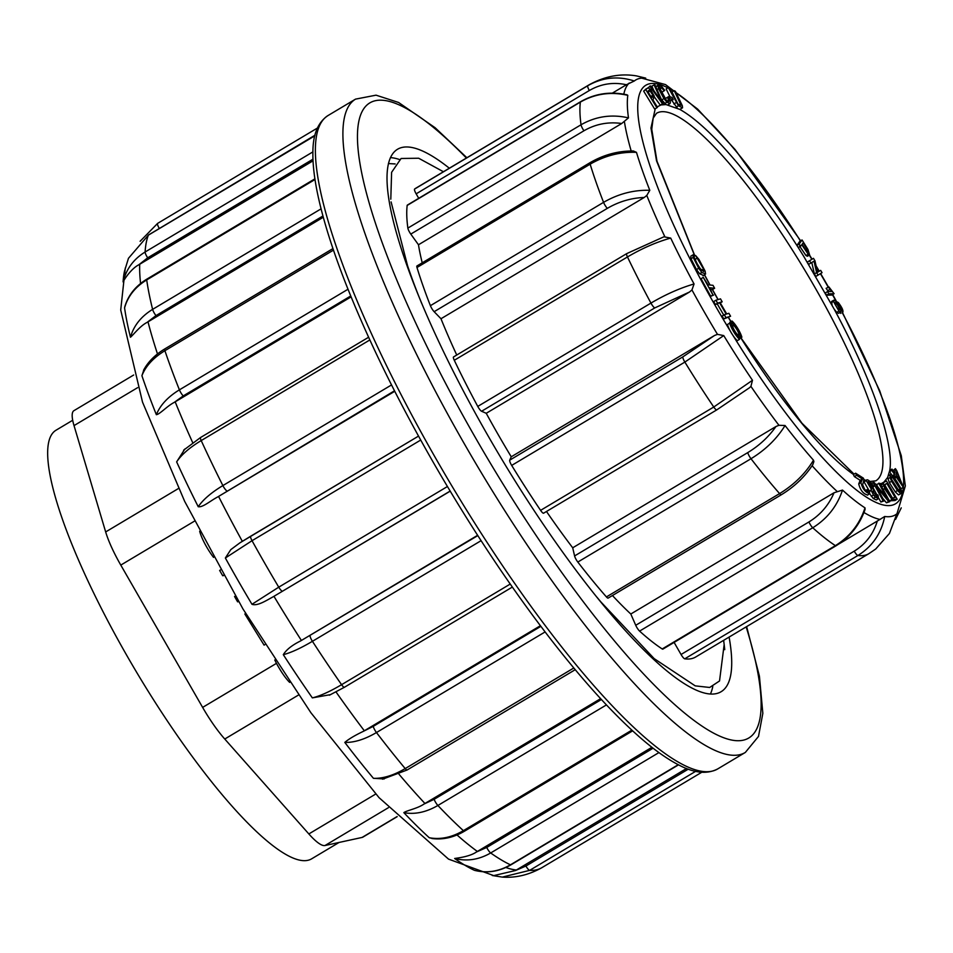 <?xml version="1.0" encoding="UTF-8"?>
<svg xmlns="http://www.w3.org/2000/svg" width="953" height="953" viewBox="0 0 953 953"><rect width="100%" height="100%" fill="white"/><g stroke="black" fill="none" stroke-linecap="round" stroke-linejoin="round"><path stroke-width="1.43" d="M72.702 420.261L55.941 430.268A249.531 54.714 59.2 0 0 132.157 664.706A249.531 54.714 59.2 0 0 307.867 860.309A249.531 54.714 59.2 0 0 311.655 858.82L339.101 842.44M397.187 816.661L362.89 837.127A52.975 11.615 -120.8 0 1 362.08 837.437L324.997 845.525A52.975 11.615 -120.8 0 1 308.843 833.946L224.753 739.028A52.975 11.615 -120.8 0 1 202.632 707.4L120.793 565.093A52.975 11.615 -120.8 0 1 105.664 531.941L74.024 425.598A52.975 11.615 -120.8 0 1 73.953 410.648L133.67 375.017M895.379 468.638L894.736 473.141L891.972 469.09L891.794 470.365L894.545 474.427L894.343 475.833L895.641 477.739L895.844 476.333L903.313 487.317L896.678 470.544L895.379 468.638L893.056 470.687M900.192 487.305L901.097 488.639L903.313 487.317M657.201 106.843L661.048 104.925L666.028 104.568L679.823 109.404C695.607 118.291 715.012 136.458 738.039 163.88L751.738 180.915C769.321 203.608 786.666 228.78 803.772 256.417L834.173 309.129C872.066 379.485 894.474 444.527 889.745 470.401L889.566 471.687L892.33 475.75M888.923 500.003L889.792 500.801L894.974 500.551L897.19 499.217L886.457 480.967L883.324 482.694L884.634 488.686L892.02 499.479L897.19 499.217M883.109 483.945L880.882 485.28L881.906 483.29M855.615 473.212L856.592 475.285L862.382 478.966L860.94 482.587C862.56 488.889 865.503 492.582 869.767 493.666L869.112 490.604L867.516 489.425L868.112 491.617L864.859 489.592L862.656 484.851L863.954 479.562L863.406 478.168L855.615 473.212L853.388 474.534L854.376 476.607L860.166 480.288L858.724 483.91C860.345 490.211 863.287 493.904 867.54 494.988M710.509 289.39L712.403 289.593L714.619 288.271L713.011 285.328L707.984 284.804L703.278 277.383L712.939 294.989L709.592 287.735L714.619 288.271M703.278 277.383L701.051 278.705L710.724 296.312L713.618 295.061M828.336 286.996L831.635 291.487L827.514 291.606L825.298 292.928L826.561 295.192L831.85 295.025L834.078 293.703L828.955 286.984L826.108 288.318L828.443 291.582M833.792 300.171L833.47 301.422L838.962 311.071L840.82 311.988L840.975 310.726L836.257 302.399L839.641 305.139L842.833 312.227C843.429 310.559 841.94 307.342 838.366 302.577L833.792 300.171L831.576 301.493L832.064 305.21M840.01 312.465L840.832 313.418M834.173 309.129L836.734 312.393L838.604 313.311L840.82 311.988M891.972 469.09L889.757 470.413L887.612 477.489L889.363 482.599L895.224 491.867L898.512 494.905L901.228 493.511L901.526 490.676L900.001 486.912C897.107 481.599 894.426 477.691 891.937 475.202L890.34 474.654L890.054 477.513L891.579 481.277L897.44 490.545L900.74 493.583L898.512 494.905M887.612 477.489L884.015 482.015M881.811 483.326L880.143 483.91M876.736 484.338L876.438 484.338A219.285 48.091 -120.8 0 1 875.676 484.315M870.446 487.614L871.566 487.888L873.782 486.566L870.887 482.421C868.278 479.752 866.73 479.121 866.241 480.55L871.483 489.437L868.981 491.819M869.088 485.53L869.958 486.828M869.696 493.761L873.246 498.514L876.272 499.956L878.499 498.633L878.082 495.203L876.605 494.238L874.771 495.334M864.645 481.098L864.014 481.873L869.136 490.664M693.034 254.82L693.2 257.405L698.716 268.258L701.849 272.463L705.577 274.011L705.113 271.117L698.978 259.454L695.595 255.511L703.54 269.056L703.659 271.522L698.918 267.507L693.034 254.82L690.806 256.154L690.973 258.728L696.5 269.58L699.621 273.785L703.362 275.334M694.654 259.669L701.348 270.461M694.773 256L656.534 160.807L650.97 128.024L655.211 108.856M649.743 86.163L662.514 103.829L663.264 103.603L654.83 84.65L654.08 84.877L661.727 101.709L650.542 85.925L647.837 87.926M654.508 97.158L660.298 105.152L662.514 103.829M654.08 84.877L651.852 86.199L653.818 90.535M661.465 99.565L666.028 104.568M655.819 86.878L657.975 85.591L658.559 88.689L663.931 98.6L666.921 102.221L670.019 103.567L670.412 102.316L668.958 97.885L667.696 97.158L668.625 101.506L666.552 100.565L659.393 87.616L661.835 87.831L664.134 90.833L664.741 90.38L661.585 86.318L657.975 85.591L658.416 84.805L655.783 86.783M659.619 89.153L661.918 92.155L664.134 90.833M667.696 97.158L665.48 98.481L666.23 100.256M671.877 100.506L677.309 108.094M668.351 87.616L678.453 105.771L682.551 107.808L682.36 105.795L675.403 91.297L674.224 90.678L681.061 105.306L678.191 104.246L676.594 102.15L669.542 88.236L668.351 87.616L666.135 88.939L670.019 96.777M674.224 90.678L671.996 92L677.869 103.889M679.823 109.404L682.551 107.808M813.481 258.334L807.298 262.087L808.68 264.386L814.017 261.158L816.602 272.618L814.386 273.952L815.863 276.418L818.079 275.095L822.046 272.665L820.664 270.366L817.543 272.236L814.958 260.812L813.481 258.334L807.298 262.087M811.789 262.492L814.386 273.952M802.057 239.965L799.829 241.288L796.911 245.397L798.388 247.768L801.795 244.778L808.215 254.248L809.621 254.927L807.953 249.472L802.057 239.965L799.126 244.075L796.911 245.397M799.579 246.1L805.988 255.571L807.405 256.25L809.621 254.927M882.812 498.407L886.433 502.803L889.816 501.635L879.81 483.302L876.498 484.481L877.844 486.947M878.773 498.228L880.858 502.052L884.158 500.873L876.307 486.471L888.649 501.481L886.433 502.803M872.745 487.186L876.593 494.25L877.034 496.739L872.745 491.105L874.056 491.129L872.757 491.903M670.078 100.732L673.187 99.72L672.02 97.468L668.994 96.42L670.173 98.671L673.187 99.72M645.943 89.129L643.656 91.107L654.711 109.154L657.475 107.296L652.984 99.958L654.27 96.134L650.577 89.558L648.159 87.807L645.61 89.248M729.664 323.174L727.449 324.496A11.841 2.597 59.2 0 0 730.379 331.203A11.841 2.597 59.2 0 0 733.024 335.504A11.841 2.597 59.2 0 0 737.312 340.662L739.54 339.339L738.98 337.981A10.078 2.216 -120.8 0 1 730.57 324.211L729.664 323.174A11.841 2.597 59.2 0 0 739.54 339.339M724.304 314.693L722.088 316.027L723.792 318.957L730.582 316.241L728.878 313.299L726.722 313.966L720.027 302.435L722.183 301.779L720.48 298.849L715.906 300.243L717.609 303.173L719.491 302.601L726.174 314.121L724.304 314.693L726.007 317.635L730.582 316.241M715.906 300.243L713.69 301.565L715.393 304.507L717.264 303.924L723.958 315.455M738.73 337.445A10.078 2.216 -120.8 0 1 738.742 337.469L739.647 338.506L741.875 337.183A11.841 2.597 59.2 0 0 731.999 321.018L732.559 322.376A10.078 2.216 -120.8 0 1 740.957 336.147L741.875 337.183M731.999 321.018L729.784 322.34L730.343 323.698A10.078 2.216 -120.8 0 1 730.784 324.115M723.649 640.333L724.161 644.573L719.527 680.978L709.675 687.47L695.213 685.862L654.175 658.63L600.926 601.974A300.147 65.817 -120.8 0 1 597.078 597.352M421.607 303.257A300.147 65.817 -120.8 0 1 407.55 265.696L391.099 201.917M684.742 658.821A272.987 59.86 59.2 0 0 695.642 657.034L868.814 553.705A272.987 59.86 -120.8 0 1 857.926 555.492L684.742 658.821A5.301 1.167 -120.8 0 1 681.05 654.497L854.222 551.168C865.634 544.151 873.329 534.109 877.296 521.053L884.729 516.478A253.248 55.536 59.2 0 0 896.833 513.846L896.797 514.06M674.105 642.405L681.05 654.497M662.859 649.124A5.301 1.167 -120.8 0 1 662.204 648.957L835.388 545.64C849.838 536.646 859.713 524.055 865.002 507.854L865.098 509.343C859.713 524.936 850.028 537.087 836.031 545.795L662.859 649.124M639.582 631.089A5.301 1.167 -120.8 0 1 635.734 625.287L630.803 614.018L834.054 492.749L842.512 490.08C837.127 506.21 827.216 518.766 812.754 527.759L639.582 631.089A272.987 59.86 59.2 0 0 662.204 648.957M630.803 614.018A254.296 55.762 -120.8 0 1 612.445 595.518M574.588 555.933L747.76 452.604A5.301 1.167 59.2 0 0 751 458.727L577.816 562.056A5.301 1.167 -120.8 0 1 574.588 555.933L572.705 547.796L775.945 426.527L778.946 425.288L785.058 425.514C776.886 438.749 765.533 449.816 751 458.727A272.987 59.86 -120.8 0 0 779.59 493.594A5.301 1.167 59.2 0 0 781.317 494.762L608.145 598.091A5.301 1.167 -120.8 0 1 606.418 596.923L779.59 493.594C794.123 484.684 805.428 473.546 813.481 460.192L813.874 461.633L812.742 464.754M577.816 562.056A272.987 59.86 59.2 0 0 606.418 596.923M572.705 547.796A254.296 55.762 -120.8 0 1 546.486 511.487M543.71 513.059A5.301 1.167 -120.8 0 1 543.591 513.202A5.301 1.167 -120.8 0 1 540.589 510.355L713.761 407.026L752.477 380.283L750.916 386.37L749.427 387.788M511.69 465.409A5.301 1.167 -120.8 0 1 509.712 460.168L511.249 456.785L714.488 335.516L717.478 334.348L723.744 335.587L684.862 362.08L511.69 465.409A272.987 59.86 59.2 0 0 540.589 510.355M511.249 456.785A254.296 55.762 -120.8 0 1 486.233 413.292L481.587 411.255A5.301 1.167 -120.8 0 1 477.763 406.419L650.947 303.09C665.647 294.441 680.013 288.068 694.058 283.97L691.949 289.938L689.484 292.023L486.233 413.292M663.896 236.785L670.709 238.095C656.581 242.014 642.167 248.304 627.467 256.953L454.283 360.282A272.987 59.86 59.2 0 0 477.763 406.419M454.283 360.282A5.301 1.167 -120.8 0 1 453.545 356.934L626.717 253.617A5.301 1.167 59.2 0 0 627.467 256.953A272.987 59.86 -120.8 0 0 650.947 303.09A5.301 1.167 59.2 0 0 654.759 307.926L481.587 411.255M456.749 355.028A254.296 55.762 -120.8 0 1 440.989 318.743L434.139 311.691A5.301 1.167 -120.8 0 1 430.399 305.675L603.571 202.346C618.33 193.828 633.745 189.814 649.803 190.314L646.789 195.448L644.228 197.474L440.989 318.743M644.228 197.474C631.22 197.962 618.914 201.595 607.323 208.362A5.301 1.167 59.2 0 1 603.571 202.346A272.987 59.86 -120.8 0 1 590.157 164.166A5.301 1.167 59.2 0 1 590.133 162.629C603.809 154.708 618.223 150.836 633.376 150.991L636.473 152.349C620.355 151.706 604.917 155.649 590.157 164.166L416.985 267.495A272.987 59.86 59.2 0 0 430.399 305.675M416.985 267.495A5.301 1.167 -120.8 0 1 416.961 265.958L590.133 162.629M422.227 262.814A254.296 55.762 -120.8 0 1 418.474 244.766L410.791 234.093A5.301 1.167 -120.8 0 1 407.86 228.101L581.032 124.772C595.816 116.337 611.623 114.038 628.48 117.874L621.725 123.497L418.474 244.766M621.725 123.497C608.157 121.615 595.577 124.045 583.963 130.764A5.301 1.167 59.2 0 1 581.032 124.772A272.987 59.86 -120.8 0 1 580.341 102.102A5.301 1.167 59.2 0 1 580.508 101.768C595.041 93.489 610.587 91.19 627.145 94.859L627.801 95.348C610.944 91.428 595.125 93.68 580.341 102.102L407.169 205.431A272.987 59.86 59.2 0 0 407.86 228.101M407.169 205.431A5.301 1.167 -120.8 0 1 407.336 205.098L580.508 101.768M800.651 240.799L735.073 149.538L697.656 109.118L665.539 84.603L641.726 78.146A253.248 55.536 59.2 0 0 634.305 80.993L626.395 84.746C613.279 81.887 600.926 83.804 589.335 90.511L416.151 193.828L418.724 198.307M416.151 193.828A5.301 1.167 -120.8 0 1 414.615 189.039L587.787 85.71C602.546 77.324 618.056 75.752 634.305 80.993M589.335 90.511A5.301 1.167 59.2 0 1 587.787 85.71A272.987 59.86 -120.8 0 1 589.061 84.841L415.889 188.17A272.987 59.86 59.2 0 0 414.615 189.039M443.431 171.743L418.665 158.234L401.094 158.484L391.612 172.314L390.801 199.177M627.801 95.348A253.248 55.536 59.2 0 0 628.48 117.874M636.473 152.349A253.248 55.536 59.2 0 0 649.803 190.314M670.709 238.095A253.248 55.536 59.2 0 0 694.058 283.97M723.744 335.587A253.248 55.536 59.2 0 0 752.477 380.283M785.058 425.514A253.248 55.536 59.2 0 0 813.481 460.192M842.512 490.08A253.248 55.536 59.2 0 0 865.002 507.854M839.033 543.889L877.296 521.053M626.395 84.746L612.326 93.144M645.705 78.122L636.64 75.942M868.814 553.705L875.712 549.011L889.423 533.477L896.833 513.846M884.729 516.478C881.263 533.477 872.329 546.486 857.926 555.492A5.301 1.167 59.2 0 1 854.222 551.168M737.515 329.798A7.755 1.703 59.2 0 0 731.797 323.52A7.755 1.703 59.2 0 0 734.31 331.048A7.755 1.703 59.2 0 0 739.742 336.838A7.755 1.703 59.2 0 0 737.515 329.798M737.062 329.893A5.754 1.263 59.2 0 0 732.821 325.235A5.754 1.263 59.2 0 0 734.68 330.822A5.754 1.263 59.2 0 0 738.718 335.122A5.754 1.263 59.2 0 0 737.062 329.893M722.183 301.779L720.301 302.911M717.609 303.173L715.393 304.507M719.491 302.601L717.264 303.924M726.007 317.635L723.792 318.957M712.939 294.989L710.724 296.312M703.016 275.822L705.577 274.011M695.595 255.511L693.975 256.476M696.881 258.334L694.797 259.585M732.559 322.376L730.343 323.698M740.957 336.147L738.742 337.469M648.159 87.807L643.656 91.107M645.872 89.785L656.927 107.832M652.745 96.777L651.673 97.825L647.718 91.381L649.386 89.999L652.96 95.181L652.745 96.777L651.495 97.528M647.158 91.321L650.744 96.503M663.264 103.603L661.048 104.925M659.393 87.616L659.69 86.842M670.173 98.671L669.482 99.088M668.994 96.42L667.731 97.182M856.592 475.285L854.376 476.607M862.382 478.966L860.166 480.288M867.373 495.167L869.767 493.666M867.516 489.425L865.693 490.521M872.745 491.105L874.056 491.129L873.198 489.234L868.1 481.765L873.782 486.566M872.662 486.292L870.554 487.555M864.383 481.194L866.241 480.55L864.014 481.873M871.483 489.437L871.197 490.497L873.484 494.964L875.462 497.18L878.499 498.633M878.726 483.159L886.588 497.561L874.223 482.552L871.602 483.266M873.067 482.385L883.074 500.73L880.858 502.052M883.074 500.73L884.158 500.873M888.649 501.481L889.816 501.635M886.874 483.481L895.081 497.43L892.437 498.097L890.436 496.37L884.718 486.018L885.528 484.064L886.874 483.481L884.765 484.732M884.658 484.803L892.866 498.753M881.704 483.397L883.919 482.063L881.108 484.029M900.073 488.996L900.263 491.498L899.024 490.938L891.591 479.395L891.305 476.667L892.544 477.227L900.073 488.996L898.25 490.092M892.52 481.313L896.785 488.127M901.228 482.694L896.034 475.059L896.499 471.795L901.228 482.694M891.794 470.365L889.566 471.687M894.545 474.427L892.461 475.678M894.343 475.833L893.223 476.5M895.641 477.739L894.653 478.335M805.035 248.912L802.14 244.29L803.188 242.812L808.168 251.378L807.215 251.973L805.035 248.912M808.168 251.378L807.215 251.973L808.168 251.378M799.126 244.075L800.603 246.446M834.816 302.863L836.805 303.769L839.569 308.903L837.544 308.486L835.031 304.138L835.007 302.542M838.604 309.475L839.569 308.903L839.45 309.689M841.57 309.975L840.891 310.38M841.749 309.26L840.737 309.856M809.514 260.765L810.896 263.064M816.602 272.618L818.079 275.095M820.664 270.366L817.555 272.26M827.514 291.606L828.776 293.858L826.561 295.192M828.776 293.858L834.078 293.703M312.953 159.199L147.679 257.822L138.793 264.803L313.025 160.831M322.948 215.986L155.982 315.61L147.084 322.4L323.293 217.248M350.74 295.978L183.238 395.912L174.256 402.392L351.097 296.871M394.494 390.801L217.665 496.966L394.745 391.302M450.138 491.069L273.034 596.864L450.197 491.164M477.62 535.3L300.481 641L477.81 535.598M540.399 625.716L363.403 731.32L373.254 726.353L540.863 626.347M600.616 698.668L424.037 804.022L434.127 799.329L601.403 699.514M651.923 747.295L476.44 851.994L486.733 847.455L653.091 748.2M686.541 768.487L515.49 870.53L525.925 866.039L688.304 769.154M390.432 157.602A315.824 69.259 -120.8 0 1 399.426 159.496M712.796 686.529A315.824 69.259 -120.8 0 1 710.45 693.951M395.15 163.94L388.407 163.571M493.702 875.616L515.49 870.53M475.225 870.518L474.344 870.292A360.246 78.992 -120.8 0 1 454.641 858.486C458.274 857.938 469.865 856.568 476.44 851.994M433.162 838.676L429.255 837.723A360.246 78.992 -120.8 0 1 403.846 812.647C406.514 810.526 417.426 808.62 424.037 804.022M384.226 778.923L373.433 778.315A360.246 78.992 -120.8 0 1 344.807 742.411C348.584 739.147 354.778 735.454 363.403 731.32M330.679 694.606L312.346 697.882A360.246 78.992 -120.8 0 1 283.303 654.675C286.257 649.779 291.975 645.217 300.481 641M273.034 596.864C265.97 600.688 257.453 606.287 251.973 604.297A360.246 78.992 -120.8 0 1 225.361 558.005L230.781 549.643L239.93 542.817L418.51 436.105L250.699 536.217A5.301 1.167 -120.8 0 1 250.782 536.194M217.665 496.966C210.553 500.67 202.763 507.651 198.224 506.71A360.246 78.992 -120.8 0 1 176.639 461.871L184.882 448.982M174.256 402.392C167.132 406.002 159.89 414.257 156.352 414.686A360.246 78.992 -120.8 0 1 141.914 375.696L144.022 369.383M147.084 322.4C139.984 325.95 133.039 335.242 130.466 337.231A360.246 78.992 -120.8 0 1 124.581 307.89L124.867 306.461M138.793 264.803C131.74 268.365 124.819 278.347 123.104 281.921A360.246 78.992 -120.8 0 1 124.533 271.057L128.464 258.299L148.37 235.141A375.077 82.244 59.2 0 0 145.106 252.009L312.894 151.896M695.642 771.334L529.665 870.363L502.326 877.094M492.201 875.462L502.124 877.07L492.677 875.581M502.255 877.094C515.513 878.07 528.581 875.009 541.471 867.909L701.777 772.252L541.78 867.73A375.077 82.244 59.2 0 1 529.665 870.363A5.301 1.167 -120.8 0 1 525.925 866.039M658.928 752.584L490.676 852.971C478.918 859.749 466.91 861.583 454.641 858.486M474.344 870.292C486.649 873.424 498.693 871.59 510.451 864.824L678.25 764.699M606.442 704.91L437.892 805.476C426.158 812.278 414.817 814.672 403.846 812.647M429.255 837.723C440.286 839.819 451.662 837.461 463.384 830.659L631.863 730.141M545.104 631.934L376.471 732.547C364.773 739.385 354.218 742.685 344.807 742.411M373.433 778.315C382.915 778.672 393.506 775.432 405.204 768.583L573.813 667.982M481.086 540.673L312.429 641.309C300.767 648.207 291.07 652.662 283.303 654.675M312.346 697.882C320.184 695.976 329.929 691.58 341.579 684.683L510.236 584.058M420.702 440.06L252.033 540.696L225.361 558.005M251.973 604.297L278.752 587.167L447.422 486.53M369.847 339.947L201.202 440.572C189.611 447.576 181.427 454.676 176.639 461.871M198.224 506.71C203.072 499.634 211.28 492.582 222.871 485.577L391.528 384.941M333.479 250.127L164.905 350.704C153.35 357.768 145.678 366.107 141.914 375.696M156.352 414.686C160.164 405.192 167.847 396.913 179.402 389.848L348.012 289.247M315.002 179.509L146.702 279.92C135.147 287.032 127.785 296.359 124.581 307.89M130.466 337.231C133.682 325.771 141.056 316.479 152.611 309.368L321.078 208.85M123.104 281.921C126.225 269.115 133.563 259.145 145.106 252.009A5.301 1.167 -120.8 0 0 147.679 257.822M140.174 241.24L157.626 223.383L317.409 128.047L157.626 223.383L140.115 241.3M314.943 135.243L154.517 231.388M729.105 637.069A315.824 69.259 -120.8 0 1 731.654 659.238A315.824 69.259 -120.8 0 1 721.135 691.699A315.824 69.259 -120.8 0 1 488.15 435.997A315.824 69.259 -120.8 0 1 397.496 149.276A315.824 69.259 -120.8 0 1 449.339 168.216M213.555 557.398A23.051 5.051 -120.8 0 1 199.677 531.262M238.619 601.641L237.595 601.819L234.569 596.518L235.343 596.054M223.61 575.588L222.692 575.743L219.655 570.442L220.465 569.965M237.595 601.819L238.429 601.319M222.692 575.743L223.455 575.29M264.898 644.633L264.088 645.121L244.873 614.042L245.624 613.172M244.873 614.042L245.707 613.553M289.7 682.419L288.819 681.562C284.804 677.202 280.658 671.091 276.382 663.217L274.762 659.976M308.843 833.946L375.744 794.028M298.408 695.082L224.753 739.028M202.632 707.4L276.453 663.359M194.483 521.136L120.793 565.093M105.664 531.941L178.497 488.484M137.613 387.657L74.024 425.598M362.08 837.437L397.079 816.554M388.407 807.679L324.997 845.525M853.483 474.475A219.285 48.091 -120.8 0 1 740.791 337.827M730.88 321.685A219.285 48.091 -120.8 0 1 728.402 317.54M717.99 299.599A219.285 48.091 -120.8 0 1 712.403 289.593M709.89 285.007A219.285 48.091 -120.8 0 1 704.493 274.952M733.024 335.504A243.694 53.439 59.2 0 0 903.444 486.435M903.456 486.244A243.694 53.439 59.2 0 0 842.226 312.608M835.602 300.374A243.694 53.439 59.2 0 0 832.445 294.668M828.181 287.091A243.694 53.439 59.2 0 0 820.414 273.666M819.044 271.331A243.694 53.439 59.2 0 0 816.292 266.709M811.837 259.311A243.694 53.439 59.2 0 0 809.288 255.13M800.425 240.93A243.694 53.439 59.2 0 0 676.094 92.691M673.568 91.059A243.694 53.439 59.2 0 0 669.864 88.891M667.946 87.867A243.694 53.439 59.2 0 0 730.379 331.203M869.994 481.491L875.771 480.848A213.996 46.923 59.2 0 0 814.422 286.531A213.996 46.923 59.2 0 0 656.486 113.324L653.174 118.101L651.757 129.263L656.962 161.152L694.892 255.928M623.822 94.156A254.296 55.762 -120.8 0 1 629.206 83.042M631.184 150.967A254.296 55.762 -120.8 0 1 624.394 121.603M664.765 236.547A254.296 55.762 -120.8 0 1 646.789 195.448M717.478 334.348A254.296 55.762 -120.8 0 1 691.949 289.938M778.946 425.288A254.296 55.762 -120.8 0 1 750.916 386.37M837.008 491.355A254.296 55.762 -120.8 0 1 812.111 465.719M880.155 519.468A254.296 55.762 -120.8 0 1 863.966 512.511M583.963 130.764L410.791 234.093M607.323 208.362L434.139 311.691M689.484 292.023L654.759 307.926M716.894 409.742A5.301 1.167 59.2 0 1 716.775 409.873A5.301 1.167 59.2 0 1 713.761 407.026A272.987 59.86 -120.8 0 1 684.862 362.08A5.301 1.167 59.2 0 1 682.884 356.839L714.488 335.516M509.712 460.168L682.884 356.839M747.76 452.604C759.243 445.635 768.642 436.939 775.945 426.527M836.031 545.795A5.301 1.167 59.2 0 1 835.388 545.64A272.987 59.86 -120.8 0 1 812.754 527.759A5.301 1.167 59.2 0 1 808.918 521.958C820.354 514.942 828.729 505.209 834.054 492.749M635.734 625.287L808.918 521.958M703.54 269.056L701.313 270.378M693.2 257.405L690.973 258.728M698.716 268.258L696.5 269.58M701.849 272.463L699.621 273.785M650.387 90.726L648.159 92.048M652.96 95.181L650.828 96.444M666.921 102.221L664.706 103.543M661.835 87.831L659.69 89.117M658.559 88.689L657.034 89.606M663.931 98.6L661.716 99.922M678.453 105.771L676.237 107.093M676.07 102.662L673.842 103.984M862.322 479.752L860.106 481.074M861.703 480.908L859.487 482.23M860.94 482.587L858.724 483.91M871.197 490.497L869.481 491.522M873.484 494.964L871.268 496.287M875.462 497.18L873.246 498.514M870.53 483.242L868.505 484.458M883.502 485.839L881.763 486.876M884.634 488.686L883.205 489.532M892.02 499.479L889.792 500.801M892.544 477.227L891.162 478.061M890.054 477.513L887.839 478.835M891.579 481.277L889.363 482.599M897.44 490.545L895.224 491.867M807.405 249.638L806.035 250.448M808.215 254.248L805.988 255.571M836.805 303.769L835.245 304.698M833.47 301.422L831.254 302.756M838.962 311.071L836.734 312.393M837.997 303.316L837.353 303.697M839.641 305.139L838.7 305.699M829.992 289.355L827.776 290.689M437.201 460.895A380.378 83.411 59.2 0 0 717.823 768.857C707.186 774.503 694.118 773.169 678.596 764.878C667.362 759.1 654.842 750.249 641.047 738.349C612.779 713.821 581.437 679.191 547.034 634.448C507.723 583.081 469.984 526.02 433.806 463.265C397.091 399.247 367.715 339.244 345.641 283.267C332.942 250.818 323.865 222.263 318.409 197.605C314.478 179.807 312.644 164.595 312.894 151.956C312.953 134.361 318.004 122.234 328.011 115.551A380.378 83.411 59.2 0 0 437.201 460.895M746.64 626.609L759.422 676.225L762.841 713.332L758.505 736.407L745.341 752.429A380.378 83.411 -120.8 0 1 464.719 444.467A380.378 83.411 -120.8 0 1 355.54 99.124L328.011 115.551M139.71 264.255A368.728 80.85 59.2 0 0 140.579 283.494M148.001 321.84A368.728 80.85 59.2 0 0 157.495 353.944M175.173 401.832A368.728 80.85 59.2 0 0 192.709 442.668M218.571 496.418A368.728 80.85 59.2 0 0 242.324 541.316M273.952 596.316A368.728 80.85 59.2 0 0 301.398 640.452M336.028 691.961A368.728 80.85 59.2 0 0 364.32 730.772M399.009 774.241A368.728 80.85 59.2 0 0 424.955 803.486M457.011 834.959A368.728 80.85 59.2 0 0 477.37 851.458M505.829 867.504A368.728 80.85 59.2 0 0 516.419 869.994M486.733 847.455A5.301 1.167 -120.8 0 0 490.676 852.971A375.077 82.244 59.2 0 0 510.451 864.824A5.301 1.167 -120.8 0 0 510.891 864.859L678.524 764.842M434.127 799.329A5.301 1.167 -120.8 0 0 437.892 805.476A375.077 82.244 59.2 0 0 463.384 830.659A5.301 1.167 -120.8 0 0 464.492 831.183L632.637 730.856M373.254 726.353A5.301 1.167 -120.8 0 0 376.471 732.547A375.077 82.244 59.2 0 0 405.204 768.583A5.301 1.167 -120.8 0 0 407.134 769.988L575.231 669.685M310.082 635.687A5.301 1.167 -120.8 0 0 312.429 641.309A375.077 82.244 59.2 0 0 341.579 684.683A5.301 1.167 -120.8 0 0 344.414 687.268L512.345 587.072M239.93 542.817L250.699 536.217A5.301 1.167 -120.8 0 0 252.033 540.696A375.077 82.244 59.2 0 0 278.752 587.167A5.301 1.167 -120.8 0 0 282.386 591.158M183.619 450.173L200.583 437.498A5.301 1.167 -120.8 0 0 201.202 440.572A375.077 82.244 59.2 0 0 222.871 485.577A5.301 1.167 -120.8 0 0 226.802 490.855M143.546 370.288C147.965 361.926 155.053 354.802 164.809 348.905A5.301 1.167 -120.8 0 0 164.905 350.704A375.077 82.244 59.2 0 0 179.402 389.848A5.301 1.167 -120.8 0 0 183.238 395.912M124.772 306.783C128.19 295.275 135.552 286.055 146.857 279.122A5.301 1.167 -120.8 0 0 146.702 279.92A375.077 82.244 59.2 0 0 152.611 309.368A5.301 1.167 -120.8 0 0 155.982 315.61M314.788 135.838L148.37 235.141A5.301 1.167 -120.8 0 1 148.501 234.974A5.301 1.167 -120.8 0 1 148.704 234.938M159.151 228.196A5.301 1.167 -120.8 0 1 157.626 223.383M466.41 158.031A369.788 81.088 59.2 0 0 357.518 140.77A369.788 81.088 59.2 0 0 475.988 438.654A369.788 81.088 59.2 0 0 699.359 724.304A369.788 81.088 59.2 0 0 746.163 626.895M724.185 644.573L724.745 649.66M836.019 300.576L832.672 294.537M828.419 286.996L820.64 273.535M819.258 271.2L816.113 265.899M812.063 259.18L809.502 254.999M896.809 514.263L905.35 485.959L901.288 455.748L879.679 390.706L842.464 312.465M704.612 274.881L710.045 285.018M712.522 289.533L718.121 299.564M728.509 317.468L730.987 321.614M740.898 337.767L801.997 423.251L854.067 474.129M863.978 479.633L865.789 480.348M589.061 84.841C604.786 76.192 620.594 73.214 636.497 75.906M626.717 253.617L664.003 236.749M749.511 387.728L716.775 409.873L543.591 513.202M812.838 464.611C804.963 476.691 794.457 486.745 781.317 494.762M895.582 519.385L901.252 507.854M731.797 323.52L730.582 324.234M739.742 336.838L738.527 337.565M670.019 103.567L667.803 104.89M890.34 474.654L888.125 475.976M745.341 752.429L717.823 768.857M493.785 875.628L448.529 859.118L379.02 797.637L310.904 712.737L242.967 608.979L184.644 501.326L142.521 402.13L120.709 310.023L125.284 267.996M510.891 864.859C499.134 871.638 487.007 873.472 474.523 870.351M464.492 831.183C453.592 837.556 442.716 839.998 431.876 838.497M407.134 769.988L382.582 779.185M344.414 687.268L329.416 695.19M200.583 437.498L368.608 337.243M164.809 348.905L332.942 248.59M146.857 279.122L314.895 178.854M148.501 234.974L314.824 135.731M355.54 99.124L376.042 95.169L398.58 102.471L435.116 127.726L466.887 157.745"/></g></svg>

